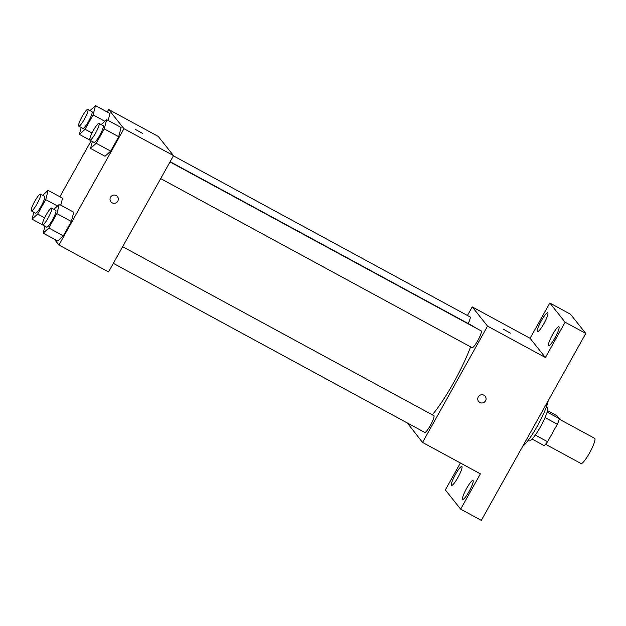 <?xml version="1.0" encoding="UTF-8"?>
<svg xmlns="http://www.w3.org/2000/svg" width="626" height="626" viewBox="0 0 626 626"><rect width="100%" height="100%" fill="white"/><g stroke="black" fill="none" stroke-linecap="round" stroke-linejoin="round"><path stroke-width="0.94" d="M545.598 444.272L581.038 463.522A14.312 2.434 -61.5 0 0 590.005 452.097A14.312 2.434 -61.5 0 0 594.7 438.364L559.261 419.123M547.523 410.617L557.077 415.805L559.378 418.692A18.475 3.138 -61.5 0 1 557.351 424.24L547.578 441.721A18.475 3.138 -61.5 0 1 544.291 445.696L532.077 439.061M535.293 435.054L547.578 441.721M545.058 417.565L557.351 424.24M546.451 406.736L547.398 407.252A19.085 3.24 118.5 0 1 540.481 426.768A19.085 3.24 118.5 0 1 529.181 440.79L528.234 440.274M547.132 412.041L559.378 418.692M522.741 446.244A28.624 4.859 -61.5 0 0 537.437 425.899A28.624 4.859 -61.5 0 0 548.227 400.64M467.434 315.488L472.239 306.897L530.081 338.306L549.816 303L570.474 314.213L585.787 333.431L481.316 520.37L460.658 509.149L445.344 489.931L460.4 462.99M549.816 303L565.129 322.218L585.787 333.431M565.129 322.218L545.395 357.524L487.552 326.115L422.542 442.433L480.392 473.843L460.658 509.149M485.166 396.258A4.171 4.1 -38.5 0 1 479.868 402.495A4.171 4.1 -38.5 0 1 479.344 395.648A4.171 4.1 -38.5 0 1 485.048 401.493A4.171 4.1 -38.5 0 1 478.64 401.462M469.093 491.473A10.744 1.823 118.5 0 1 462.739 499.368A10.744 1.823 118.5 0 1 466.628 488.382A10.744 1.823 118.5 0 1 472.99 480.486A10.744 1.823 118.5 0 1 469.093 491.473M457.935 477.466A10.744 1.823 118.5 0 1 451.581 485.369A10.744 1.823 118.5 0 1 455.478 474.375A10.744 1.823 118.5 0 1 461.832 466.48A10.744 1.823 118.5 0 1 457.935 477.466M422.542 442.433L407.354 422.988M543.837 323.767A10.744 1.823 118.5 0 1 537.484 331.663A10.744 1.823 118.5 0 1 541.373 320.676A10.744 1.823 118.5 0 1 547.734 312.781A10.744 1.823 118.5 0 1 543.837 323.767M554.996 337.766A10.744 1.823 118.5 0 1 548.634 345.662A10.744 1.823 118.5 0 1 552.531 334.675A10.744 1.823 118.5 0 1 558.893 326.78A10.744 1.823 118.5 0 1 554.996 337.766M530.081 338.306L545.395 357.524M432.3 414.819A54.861 9.32 -61.5 0 0 470.572 346.851M474.258 327.14A54.861 9.32 -61.5 0 0 473.569 326.451L170.139 161.696M472.239 306.897L487.552 326.115M468.209 323.54A9.539 1.62 -61.5 0 0 470.048 316.905L173.41 155.843M424.647 432.347A9.539 1.62 -61.5 0 0 424.733 432.425A9.539 1.62 -61.5 0 0 430.711 424.811A9.539 1.62 -61.5 0 0 433.841 415.656L122.641 246.683M472.004 347.602A9.539 1.62 -61.5 0 0 472.098 347.68A9.539 1.62 -61.5 0 0 478.076 340.067A9.539 1.62 -61.5 0 0 481.206 330.911L170.006 161.938M503.108 329.057L510.393 333.126M107.226 112.015L108.642 109.48L158.221 136.405L173.535 155.624L108.533 271.934L58.946 245.016L54.313 239.202M108.642 109.48L123.956 128.698L173.535 155.624M123.956 128.698L58.946 245.016M117.438 196.595A4.171 4.1 -38.5 0 1 112.148 202.832A4.171 4.1 -38.5 0 1 111.616 195.985A4.171 4.1 -38.5 0 1 117.32 201.83A4.171 4.1 -38.5 0 1 110.912 201.799M109.941 113.486L108.149 120.458L109.941 113.486L95.481 105.63L93.102 114.887L85.058 129.277L79.392 134.41L81.177 127.485M73.735 212.23L71.356 221.487L63.312 235.877L57.647 241.01L63.312 235.877L71.356 221.487L73.735 212.23L59.274 204.381L56.896 213.63L48.851 228.02L43.186 233.162L44.97 226.229M44.728 227.168L43.765 225.571M59.869 196.76L91.122 140.827M121.1 127.485L118.713 136.742L110.677 151.132L105.011 156.265L110.677 151.132L118.713 136.742L121.1 127.485L106.639 119.636L104.252 128.886L96.216 143.276L90.551 148.417L92.335 141.484M62.577 198.231L60.785 205.203L62.577 198.231L48.116 190.374L45.737 199.631L37.693 214.022L32.036 219.155L33.812 212.23M135.38 129.394L142.665 133.463M42.67 195.32L48.116 190.374M35.432 213.075A9.539 1.62 -61.5 0 0 35.526 213.153A9.539 1.62 -61.5 0 0 41.496 205.539A9.539 1.62 -61.5 0 0 44.626 196.384L40.494 194.138A9.539 1.62 -61.5 0 0 34.68 201.447A9.539 1.62 -61.5 0 0 31.3 210.829A9.539 1.62 -61.5 0 0 31.394 210.907A9.539 1.62 -61.5 0 0 37.364 203.293A9.539 1.62 -61.5 0 0 40.494 194.138M45.737 199.631L57.482 206.009M37.693 214.022L44.626 217.785M32.036 219.155L42.435 224.804M90.034 110.575L95.481 105.63M82.796 128.33A9.539 1.62 -61.5 0 0 82.882 128.408A9.539 1.62 -61.5 0 0 88.861 120.795A9.539 1.62 -61.5 0 0 91.991 111.639L87.859 109.394A9.539 1.62 -61.5 0 0 82.045 116.71A9.539 1.62 -61.5 0 0 78.665 126.084A9.539 1.62 -61.5 0 0 78.751 126.162A9.539 1.62 -61.5 0 0 84.729 118.557A9.539 1.62 -61.5 0 0 87.859 109.394M93.102 114.887L104.839 121.264M85.058 129.277L91.991 133.041M79.392 134.41L89.8 140.06M53.828 209.319L59.274 204.381M46.59 227.074A9.539 1.62 -61.5 0 0 46.676 227.152A9.539 1.62 -61.5 0 0 52.654 219.546A9.539 1.62 -61.5 0 0 55.784 210.383L51.653 208.137A9.539 1.62 -61.5 0 0 45.839 215.454A9.539 1.62 -61.5 0 0 42.458 224.836A9.539 1.62 -61.5 0 0 42.545 224.914A9.539 1.62 -61.5 0 0 48.523 217.3A9.539 1.62 -61.5 0 0 51.653 208.137M56.896 213.63L71.356 221.487M48.851 228.02L63.312 235.877M43.186 233.162L57.647 241.01M101.185 124.574L106.639 119.636M93.947 142.337A9.539 1.62 -61.5 0 0 94.041 142.407A9.539 1.62 -61.5 0 0 100.019 134.801A9.539 1.62 -61.5 0 0 103.149 125.638L99.018 123.392A9.539 1.62 -61.5 0 0 93.204 130.709A9.539 1.62 -61.5 0 0 89.815 140.091A9.539 1.62 -61.5 0 0 89.909 140.169A9.539 1.62 -61.5 0 0 95.888 132.555A9.539 1.62 -61.5 0 0 99.018 123.392M104.252 128.886L118.713 136.742M96.216 143.276L110.677 151.132M90.551 148.417L105.011 156.265M160.694 178.598L472.098 347.68M113.329 263.343L424.733 432.425M31.394 210.907L35.526 213.153M78.751 126.162L82.882 128.408M42.545 224.914L46.676 227.152M89.909 140.169L94.041 142.407"/></g></svg>
